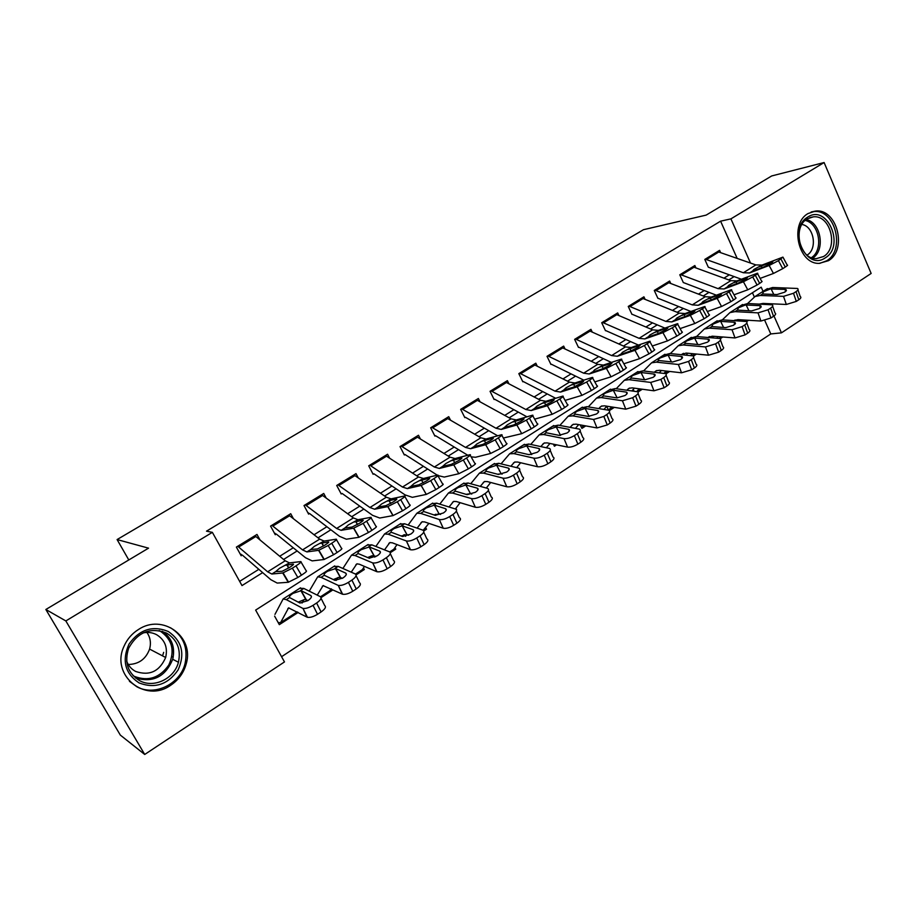 <?xml version="1.0" encoding="UTF-8"?>
<svg xmlns="http://www.w3.org/2000/svg" width="917" height="917" viewBox="0 0 917 917"><rect width="100%" height="100%" fill="white"/><g stroke="black" fill="none" stroke-linecap="round" stroke-linejoin="round"><path stroke-width="1.38" d="M138.387 629.543C162.607 613.198 194.599 636.719 186.208 663.851C183.721 672.86 178.54 680.001 170.654 685.274C145.092 703.671 110.143 675.061 124.047 646.21C127.142 639.195 131.922 633.636 138.387 629.543M808.106 213.523L815.522 211.059C836.992 208.148 847.675 249.768 828.418 260.703L819.133 263.374C798.329 264.302 789.25 223.714 808.106 213.523M763.059 291.365L761.19 287.159L255.637 610.092L284.476 661.925L144.714 754.462L120.322 735.09L45.85 609.496L148.543 548.16L117.089 539.563L643.482 229.697L706.136 215.117L771.701 175.949L824.108 162.538L871.15 273.449L781.444 332.848L773.971 315.987M281.565 656.71L770.784 333.937L781.444 332.848M259.947 539.838L256.989 534.439L236.38 547.094L241.205 555.817M293.371 518.609L290.723 513.715L270.572 526.094L275.295 534.749M326.108 497.931L323.724 493.449L304.008 505.554L308.628 514.15M358.169 477.757L355.991 473.63L336.711 485.471L341.239 493.999M389.576 458.076L387.582 454.236L368.714 465.825L373.139 474.284M420.33 438.842L418.484 435.254L400.018 446.59L404.363 454.992M450.453 420.043L448.745 416.673L430.669 427.78L434.922 436.114M479.958 401.669L478.376 398.482L460.666 409.349L464.839 417.625M508.878 383.684L507.388 380.658L490.045 391.307L494.125 399.525M537.213 366.078L535.815 363.201L518.827 373.632L522.828 381.793M564.975 348.85L563.657 346.099L547.013 356.323L550.934 364.416M592.199 331.977L590.949 329.341L574.638 339.359L578.478 347.394M618.872 315.437L617.691 312.915L601.712 322.738L605.484 330.716M645.041 299.24L643.917 296.81L628.248 306.438L631.939 314.359M670.705 283.353L669.628 281.026L654.268 290.46L657.89 298.323M695.865 267.787L694.857 265.54L679.784 274.791L683.337 282.596M746.53 321.615L748.57 320.285M720.223 338.671L722.814 336.998M693.367 356.094L696.519 354.054M665.948 373.884L669.685 371.454M637.934 392.052L642.29 389.221M609.324 410.61L614.321 407.366M580.22 424.903L581.917 428.388L585.745 425.901M553.421 444.183L554.418 446.224L556.562 444.837M424.835 528.971L426.508 529.201L423.78 530.966M394.081 548.859L395.743 549.145L390.321 552.664M362.651 569.17L364.324 569.526L356.083 574.879M330.521 589.929L332.206 590.365L321.03 597.62M770.784 333.937L764.824 320.56M754.301 296.925L752.444 292.741M633.223 389.438L634.048 391.192M606.676 406.346L608.498 410.163M455.898 508.247L456.62 509.669M435.185 514.678L435.575 515.411M425.74 527.722L426.508 529.201M404.729 534.611L405.635 536.342M394.94 547.609L395.743 549.145M374.067 555.84L374.744 557.123M363.464 567.91L364.324 569.526M331.427 588.92L332.206 590.365M274.619 616.144L279.33 624.66L298.22 612.407M737.13 258.33L720.59 221.169L206.508 531.161L212.366 532.353L241.996 585.585L262.652 572.621M239.635 581.355L258.835 569.331M279.719 556.252L293.245 547.793M314.072 534.749L326.888 526.725M347.646 513.738L359.773 506.138M380.475 493.186L391.949 485.999M412.57 473.092L423.413 466.306M443.966 453.434L454.213 447.026M474.697 434.2L484.348 428.159M504.763 415.378L513.852 409.693M534.187 396.958L542.749 391.605M563.004 378.916L571.039 373.884M591.224 361.252L598.755 356.541M618.86 343.955L625.921 339.531M645.946 327.002L652.537 322.876M672.482 310.393L678.626 306.542M698.49 294.105L704.199 290.529M723.983 278.149L729.29 274.825M720.567 252.519L719.593 250.341L704.806 259.419L708.302 267.179L741.36 279.226M117.089 539.563L128.793 559.955M45.85 609.496L65.841 620.935L212.366 532.353M144.714 754.462L65.841 620.935M720.59 221.169L730.918 218.865L824.108 162.538M750.496 263.03L730.918 218.865M283.594 559.462L297.154 550.945M318.027 537.843L330.877 529.774M351.692 516.707L363.854 509.073M384.601 496.04L396.11 488.818M416.776 475.843L427.654 469.011M448.253 456.081L458.511 449.628M479.041 436.744L488.727 430.669M509.176 417.831L518.288 412.1M538.669 399.308L547.243 393.92M567.543 381.174L575.601 376.119M595.809 363.43L603.363 358.685M623.503 346.041L630.575 341.605M650.634 329.008L657.237 324.859M677.216 312.319L683.371 308.444M703.27 295.962L709.001 292.363M728.809 279.926L734.116 276.59M768.87 304.478L768.515 303.676M717.553 251.59L755.849 264.91L762.016 265.082L782.935 257.115L778.441 260.657L782.728 268.67L785.261 267.053L780.975 259.053M760.124 278.401L773.444 273.461L769.157 265.483L778.441 260.657M705.242 259.156L743.378 272.75L749.51 272.957L769.157 265.483M782.728 268.67L773.444 273.461M783.141 257.494L787.187 265.082C788.116 264.956 787.474 265.621 785.261 267.053M759.333 266.778L772.928 261.505L771.357 263.053L764.01 266.87L752.433 271.237L753.923 269.438L762.016 265.082M742.495 321.099L743.584 319.987M759.631 304.054L763.047 303.424L786.327 304.467L783.519 296.351L793.503 293.268L796.3 301.406L786.327 304.467M747.607 303.516L755.058 296.5L760.25 295.469L783.519 296.351M765.764 289.646L772.653 287.502L797.458 288.465C798.65 289.096 798.168 290.15 796.025 291.629L793.503 293.268M763.46 304.238L764.205 303.481M785.709 291.503L784.986 289.394L786.064 289.589L784.895 292.11L776.986 294.563L762.554 293.99L763.517 291.732L770.36 288.981L771.151 288.958L773.776 294.449M784.986 289.394L771.151 288.958M797.939 289.852L800.232 296.569C801.424 297.223 800.954 298.289 798.81 299.767L796.3 301.406M807.739 217.088C827.34 203.78 845.382 246.203 825.289 257.837C805.894 271.741 787.141 228.688 807.739 217.088M823.546 256.531C838.929 247.854 830.504 214.67 813.379 216.836L807.304 218.831C792.185 227.038 799.567 259.557 816.279 258.651L823.546 256.531M801.928 224.47C813.998 226.247 817.804 249.057 807.063 255.098M819.683 263.374L826.584 260.841C845.703 249.997 835.1 208.721 813.792 211.598L811.109 212.033M168.315 631.504C181.99 640.96 185.245 653.775 178.104 669.937C167.903 684.598 154.881 688.919 139.052 682.913C125.01 673.479 121.674 660.515 129.033 644.043C139.602 629.36 152.692 625.176 168.315 631.504M139.636 680.678C153.884 688.598 174.413 678.66 178.425 662.246C181.165 649.465 177.256 639.757 166.699 633.143C150.445 626.907 137.779 631.916 128.701 648.147C124.104 662.326 127.75 673.17 139.636 680.678M146.915 632.432C150.342 637.418 151.236 642.966 149.586 649.087C145.872 659.105 138.765 664.24 128.254 664.493M143.212 632.868C148.004 631.928 152.463 632.535 156.612 634.69C164.911 639.883 167.926 647.494 165.656 657.5C159.478 671.496 149.471 676.138 135.624 671.439C131.383 669.169 128.414 665.753 126.706 661.203M129.446 681.331L136.862 686.764C154.755 696.668 180.408 683.922 185.096 663.358C188.26 647.7 183.377 635.825 170.459 627.732M162.538 655.873L163.673 652.354M692.816 266.79L730.792 280.659L736.89 280.923L757.362 273.255C758.313 273.117 757.637 273.793 755.321 275.283L752.719 276.923L757.075 285.004L759.666 283.364L755.321 275.283M683.394 282.562L716.372 295.182M734.001 294.804L747.756 289.806L743.412 281.76L752.719 276.923M680.265 274.492L718.08 288.649L724.132 288.958L743.412 281.76M757.075 285.004L747.756 289.806M757.568 273.656L761.672 281.29C762.646 281.164 761.97 281.863 759.666 283.364M734.15 282.642L747.458 277.564L745.819 279.192L738.449 283.009L727.147 287.193L728.694 285.325L736.89 280.923M667.587 282.276L705.242 296.718L711.248 297.074L731.262 289.738C732.259 289.589 731.548 290.288 729.13 291.858L726.482 293.532L730.883 301.682L733.531 300.008L729.13 291.858M658.005 298.254L690.891 311.471M707.328 311.539L721.541 306.496L717.14 298.369L726.482 293.532M654.795 290.139L692.266 304.88L698.238 305.281L717.14 298.369M730.883 301.682L721.541 306.496M731.479 290.15L735.64 297.842C736.649 297.704 735.938 298.426 733.531 300.008M708.463 298.839L721.473 293.956L719.753 295.652L712.371 299.481L701.345 303.481L702.961 301.544L711.248 297.074M641.866 298.071L679.176 313.11L685.102 313.557L704.623 306.553C705.666 306.393 704.921 307.138 702.388 308.777L699.682 310.485L704.153 318.715L706.858 316.995L702.388 308.777M632.111 314.256L664.905 328.091M680.093 328.607L694.788 323.529L690.318 315.322L699.682 310.485M628.821 306.083L665.937 321.431L671.817 321.924L690.318 315.322M704.153 318.715L694.788 323.529M704.852 306.977L709.059 314.726C710.113 314.588 709.38 315.345 706.858 316.995M682.248 315.356L694.96 310.68L693.149 312.456L685.744 316.296L675.015 320.102L676.712 318.073L685.102 313.557M615.639 314.176L652.572 329.833L658.406 330.384L677.422 323.712C678.511 323.552 677.732 324.331 675.084 326.039L672.321 327.793L676.861 336.092L679.612 334.338L675.084 326.039M605.713 330.567L638.404 345.067M652.274 346.018L667.461 340.918L662.934 332.642L672.321 327.793M602.331 322.348L639.069 338.327L644.857 338.923L662.934 332.642M676.861 336.092L667.461 340.918M677.674 324.171L681.927 331.965C683.027 331.828 682.259 332.619 679.612 334.338M655.506 332.218L667.885 327.759L665.994 329.616L658.566 333.456L648.136 337.066L649.924 334.957L658.406 330.384M716.842 338.132L718.263 336.642M733.944 320.572L737.933 319.643L760.927 321.03L758.038 312.869L768.068 309.786L770.945 317.981L760.927 321.03M722.355 319.85L729.943 312.594L735.056 311.642L758.038 312.869M740.936 305.556L747.71 303.516L772.125 304.811C773.375 305.476 772.871 306.576 770.635 308.123L768.068 309.786M738.185 320.824L739.262 319.724M760.56 307.745L759.815 305.648L760.812 305.831L759.597 308.467L751.653 310.92L737.406 310.129L738.483 307.78L745.372 305.017L746.151 305.006L748.937 310.771M759.815 305.648L746.151 305.006M772.641 306.255L774.98 312.961C776.229 313.637 775.736 314.749 773.501 316.308L770.945 317.981M690.673 355.544L692.45 353.664M707.878 337.422L712.314 336.184L735.01 337.937L732.03 329.73L742.105 326.647L745.062 334.888L735.01 337.937M696.611 336.539L704.336 329.008L709.345 328.137L732.03 329.73M715.604 321.787L722.264 319.85L746.278 321.489C747.584 322.176 747.068 323.323 744.73 324.95L742.105 326.647M712.406 337.777L713.816 336.298M734.895 324.32L734.139 322.234L735.044 322.406L733.783 325.168L725.806 327.61L711.752 326.59L712.956 324.148L719.879 321.374L720.647 321.374L723.605 327.461M734.139 322.234L720.647 321.374M746.816 323.002L749.212 329.684C750.53 330.395 750.014 331.553 747.676 333.18L745.062 334.888M663.977 373.345L666.12 371.053M681.377 354.638L686.168 353.068L708.543 355.2L705.482 346.935L715.604 343.864L718.653 352.151L708.543 355.2M670.35 353.561L678.202 345.755L683.119 344.964L705.482 346.935M689.779 338.339L696.301 336.505L719.891 338.499C721.266 339.221 720.728 340.425 718.275 342.121L715.604 343.864M686.111 355.097L687.865 353.228M708.692 341.216L707.935 339.152L708.761 339.324C709.85 339.886 709.403 340.849 707.443 342.201L699.43 344.643L685.446 343.348C684.391 342.935 684.873 342.11 686.913 340.849L694.627 338.086L697.791 344.494M707.935 339.152L694.627 338.086M720.464 340.081L722.905 346.752C724.292 347.486 723.754 348.701 721.312 350.409L718.653 352.151M636.753 391.559L639.252 388.819M654.394 372.222L656.205 370.755L659.495 370.285L681.526 372.806L678.385 364.496L688.541 361.436L691.682 369.78L681.526 372.806M643.551 370.961L651.54 362.845L656.366 362.146L678.385 364.496M663.427 355.234L669.811 353.515L692.954 355.876C694.398 356.621 693.837 357.882 691.269 359.659L688.541 361.436M659.277 372.795L661.386 370.502M681.961 358.467L681.182 356.426L681.916 356.575C683.062 357.172 682.603 358.169 680.552 359.602L672.505 362.02L658.807 360.519C657.695 360.083 658.211 359.2 660.332 357.894L668.08 355.131L671.45 361.917M681.182 356.426L668.08 355.131M693.561 357.504L696.06 364.175C697.505 364.932 696.954 366.204 694.398 368.004L691.682 369.78M588.886 330.613L625.417 346.901L631.171 347.554L649.649 341.25C650.783 341.078 649.97 341.892 647.196 343.68L644.376 345.468L648.984 353.847L651.792 352.059L647.196 343.68M578.776 347.222L611.375 362.421M623.847 363.785L639.562 358.673L634.954 350.317L644.376 345.468M575.303 338.946L611.639 355.567L617.336 356.266L634.954 350.317M648.984 353.847L639.562 358.673M649.912 341.709L654.222 349.572C655.368 349.423 654.555 350.26 651.792 352.059M628.202 349.423L640.249 345.182L638.266 347.142L630.816 350.97L620.706 354.375L622.574 352.185L631.171 347.554M608.441 410.037L611.857 406.988M626.861 390.195L629.039 388.281L632.26 387.868L653.947 390.802L650.703 382.435L660.905 379.386L664.137 387.776L653.947 390.802M616.213 388.728L624.317 380.291L629.039 379.684L650.703 382.435M636.524 372.474L642.771 370.869L665.455 373.609C666.968 374.377 666.384 375.706 663.702 377.575L660.905 379.386M631.905 390.894L634.381 388.155M654.658 376.073L653.878 374.056L654.52 374.205C655.712 374.812 655.242 375.867 653.099 377.357L645.018 379.776L631.607 378.033C630.46 377.575 630.988 376.646 633.211 375.282L640.983 372.52L644.594 379.718M653.878 374.056L640.983 372.52M666.097 375.305L668.642 381.953C670.167 382.744 669.593 384.085 666.911 385.965L664.137 387.776M561.594 347.371L597.712 364.324L603.352 365.081L621.29 359.143C622.46 358.983 621.6 359.831 618.711 361.711L615.823 363.533L620.5 371.993L623.377 370.159L618.711 361.711M551.289 364.198L583.797 380.142M594.801 381.908L611.054 376.818L606.389 368.382L615.823 363.533M547.736 355.876L583.636 373.173L589.23 373.987L606.389 368.382M620.5 371.993L611.054 376.818M621.554 359.636L625.933 367.545C627.113 367.396 626.265 368.267 623.377 370.159M600.326 366.995L612.029 362.983L609.943 365.035L602.469 368.875L592.691 372.061L594.652 369.769L603.352 365.081M581.47 427.482L583.9 425.568M598.755 408.569L601.323 406.162L604.463 405.818L625.772 409.177L622.437 400.763L632.684 397.726L635.997 406.162L625.772 409.177M588.301 406.884L596.531 398.104L601.151 397.577L622.437 400.763M609.071 390.069L615.169 388.579L637.361 391.719C638.943 392.522 638.335 393.909 635.527 395.869L632.684 397.726M603.971 409.406L606.813 406.185M626.769 394.035L626.54 392.189C627.79 392.831 627.297 393.932 625.05 395.491L616.946 397.909L603.764 395.903C602.664 395.399 603.248 394.436 605.518 393.038L613.313 390.287L617.187 397.932M625.99 392.063L613.313 390.287M638.049 393.473L640.651 400.11C642.244 400.935 641.636 402.334 638.84 404.305L635.997 406.162M533.74 364.473L569.411 382.114L574.948 382.985L592.313 377.437C593.54 377.265 592.634 378.159 589.597 380.119L586.651 381.988L591.408 390.527L594.342 388.648L589.597 380.119M523.24 381.529L555.668 398.276M565.101 400.408L581.928 395.353L577.194 386.836L586.651 381.988M519.595 373.162L555.037 391.146L560.528 392.075L577.194 386.836M591.408 390.527L581.928 395.353M592.6 377.942L597.024 385.919C598.262 385.759 597.368 386.676 594.342 388.648M571.853 384.934L583.189 381.163C584.152 381.025 583.43 381.747 581.011 383.317L573.526 387.157L563.646 390.103L566.144 387.731L574.948 382.985M553.948 445.272L555.358 444.585M570.053 427.345L573.01 424.422L576.082 424.147L596.99 427.941L593.551 419.482L603.833 416.456L607.26 424.949L596.99 427.941M559.817 425.442L568.162 416.284L572.667 415.86L593.551 419.482M581.046 408.031L586.983 406.667L608.67 410.22C610.332 411.045 609.69 412.501 606.745 414.564L603.833 416.456M575.452 428.354L578.684 424.617M598.297 412.386L597.964 410.564C599.282 411.229 598.755 412.375 596.405 414.025L588.267 416.421L575.337 414.152C574.283 413.601 574.925 412.604 577.24 411.171L585.069 408.42L589.184 416.478M597.506 410.461L585.069 408.42M609.392 412.042L612.052 418.656C613.725 419.516 613.095 420.972 610.16 423.046L607.26 424.949M505.313 381.93L540.514 400.282L545.947 401.268L562.706 396.121C563.978 395.938 563.027 396.878 559.851 398.941L556.837 400.844L561.663 409.463L564.666 407.549L559.851 398.941M494.618 399.216L526.966 416.822M534.668 419.161L552.172 414.289L547.357 405.704L556.837 400.844M490.882 390.802L525.842 409.509L531.207 410.552L547.357 405.704M561.663 409.463L552.172 414.289M563.004 396.648L567.485 404.684C568.769 404.523 567.829 405.486 564.666 407.549M542.784 403.251L553.742 399.743C554.739 399.606 553.971 400.351 551.438 401.99L543.941 405.841L534.393 408.546L537.03 406.071L545.947 401.268M540.743 446.568L544.102 443.071L547.082 442.865L567.577 447.118L564.035 438.613C567.027 438.899 570.477 437.89 574.363 435.598L577.882 444.137C574.008 446.441 570.569 447.439 567.577 447.118M530.737 444.436L539.196 434.853L543.575 434.532L564.035 438.613M552.435 426.371L558.201 425.144L579.349 429.11C581.091 429.981 580.415 431.494 577.343 433.661L574.363 435.598M546.349 447.76L549.959 443.461M569.193 431.128L568.769 429.339C570.145 430.027 569.595 431.231 567.142 432.95L558.969 435.346L546.303 432.778C545.306 432.182 545.993 431.15 548.366 429.683L556.218 426.944L560.562 435.38M568.414 429.248L556.218 426.944M580.117 431.001L582.834 437.604C584.576 438.498 583.923 440.022 580.851 442.2L577.882 444.137M560.264 435.403L559.301 435.392M510.815 466.226L514.563 462.122L517.463 461.996L537.511 466.73L533.866 458.168C536.812 458.511 540.273 457.514 544.228 455.164L547.862 463.761C543.919 466.111 540.468 467.097 537.511 466.73M501.049 463.853L509.6 453.823L513.852 453.606L533.866 458.168M523.206 445.1L528.8 444.023L549.386 448.424C551.209 449.319 550.498 450.912 547.277 453.193L544.228 455.164M516.638 467.647L520.638 462.741M539.448 450.27L538.944 448.516C540.377 449.227 539.804 450.488 537.224 452.299L529.029 454.683L516.638 451.817C515.686 451.175 516.431 450.098 518.862 448.596L526.736 445.868L531.734 454.557M538.68 448.447L526.736 445.868M550.2 450.373L552.985 456.975C554.796 457.892 554.109 459.486 550.899 461.778L547.862 463.761M531.218 454.442L529.166 454.442M480.244 486.365L484.382 481.585L487.202 481.54L506.78 486.767L503.02 478.158C505.92 478.559 509.393 477.562 513.428 475.178L517.165 483.821C513.142 486.216 509.68 487.202 506.78 486.767M470.73 483.752L479.362 473.206L483.488 473.103L503.02 478.158M493.346 464.243L498.756 463.303L518.758 468.163C520.661 469.091 519.916 470.753 516.546 473.149L513.428 475.178M486.308 488.039L490.698 482.468M509.05 469.836L508.454 468.117C509.955 468.851 509.348 470.169 506.654 472.072L498.424 474.444L486.331 471.281C485.437 470.581 486.228 469.47 488.727 467.922L496.624 465.206L501.175 473.848L502.161 474.1M508.293 468.071L496.624 465.206M519.618 470.169L522.461 476.76C524.364 477.711 523.63 479.385 520.271 481.792L517.165 483.821M501.175 473.848L497.541 474.215M449.009 506.998L453.548 501.484L456.265 501.507L475.35 507.261L471.487 498.596C474.318 499.066 477.803 498.08 481.929 495.638L485.781 504.327C481.677 506.78 478.193 507.754 475.35 507.261M439.77 504.121L448.447 493.014L452.448 493.025L471.487 498.596M462.833 483.798L468.048 483.007L487.454 488.348C489.426 489.311 488.646 491.053 485.104 493.564L481.929 495.638M455.348 508.969L460.116 502.676M477.963 489.827L477.298 488.153C478.846 488.921 478.215 490.297 475.396 492.291L467.131 494.653L455.348 491.157C454.511 490.412 455.371 489.254 457.915 487.672L465.847 484.967L470.49 493.69L471.774 494.057M477.218 488.131L465.847 484.967M488.348 490.4L491.26 496.991C493.243 497.977 492.475 499.731 488.956 502.264L485.781 504.327M470.49 493.69L466.042 494.332M417.109 528.146L422.015 521.819L424.64 521.933L443.209 528.226L439.289 519.538C442.097 520.008 445.559 519.022 449.697 516.569L453.674 525.315C449.548 527.779 446.086 528.754 443.278 528.249L443.209 528.226M408.145 525.005L416.857 513.256L420.708 513.394L439.22 519.503M431.643 503.777L436.664 503.158L455.44 508.992C457.48 510.001 456.643 511.812 452.952 514.448L449.697 516.569M423.173 530.313L428.892 523.378M434.807 515.205L435.495 514.265M446.178 510.265L445.444 508.648C447.038 509.439 446.361 510.884 443.415 512.97L435.174 515.331L423.677 511.491C422.897 510.689 423.814 509.485 426.428 507.869L434.36 505.164L439.105 513.956L440.596 514.437M445.444 508.648L434.371 505.175L439.094 513.956L433.913 514.918M456.379 511.078L459.371 517.681C461.411 518.713 460.598 520.547 456.918 523.194L453.674 525.315M384.521 549.856L389.782 542.612L392.304 542.807L410.312 549.673L406.403 540.973C409.177 541.431 412.616 540.434 416.719 537.981L420.823 546.784C416.719 549.237 413.292 550.223 410.518 549.741L410.312 549.673M375.855 546.44L384.555 533.958L388.246 534.233L406.208 540.904M399.766 524.215L404.569 523.756L422.806 530.141C424.766 531.23 423.849 533.121 420.055 535.826L416.719 537.981M389.771 551.965L393.817 549.249L397.004 544.606M413.659 531.161L412.948 529.636C414.473 530.496 413.727 531.986 410.713 534.13L402.54 536.502L403.698 534.863M402.54 536.502L391.295 532.273C390.573 531.424 391.559 530.175 394.23 528.513L402.196 525.831L407.022 534.691L408.627 535.276M412.948 529.636L402.196 525.831M423.723 532.112L426.852 538.887C428.824 539.987 427.918 541.901 424.135 544.618L420.823 546.784M407.022 534.691L401.107 535.975M351.234 572.174L356.816 563.875L359.223 564.173L376.658 571.623L372.738 562.912C375.477 563.359 378.893 562.362 382.974 559.909L387.192 568.758C383.123 571.211 379.718 572.208 376.979 571.738L376.658 571.623M342.889 568.471L351.52 555.14L355.051 555.542L372.417 562.797M367.167 545.111L371.74 544.824L389.416 551.793C391.284 552.951 390.275 554.911 386.378 557.685L382.974 559.909M355.567 574.134L362.341 569.652L364.439 566.397M369.689 558.258L371.19 555.943M380.383 552.527L379.695 551.106C381.163 552.023 380.337 553.581 377.242 555.782L369.138 558.166L358.157 553.536C357.515 552.63 358.558 551.323 361.309 549.627L369.287 546.956L374.205 555.897L375.878 556.573M379.695 551.106L369.287 546.956M390.287 553.639L393.588 560.585C395.468 561.766 394.47 563.749 390.596 566.534L387.192 568.758M374.205 555.897L372.291 555.736L367.579 557.536M317.236 595.133L323.093 585.631L342.201 594.09L338.27 585.378C340.975 585.803 344.356 584.794 348.414 582.352L352.77 591.247C348.724 593.7 345.354 594.697 342.637 594.25L342.201 594.09M309.235 591.144L317.718 576.804L321.076 577.343L337.834 585.218M333.822 566.477L338.167 566.374L355.234 573.95C357.022 575.188 355.911 577.229 351.91 580.083L348.414 582.352M320.56 596.841L329.65 590.938L331.186 588.806M336.195 580.438L337.937 577.527M346.317 574.397L345.675 573.079C347.062 574.065 346.168 575.681 342.992 577.939L334.946 580.335L324.263 575.291C323.678 574.329 324.801 572.965 327.621 571.222L335.622 568.574L340.643 577.584L342.305 578.352M345.675 573.079L335.622 568.574M356.06 575.658L359.533 582.788C361.332 584.06 360.232 586.123 356.255 588.978L352.77 591.247M340.643 577.584L338.751 577.389L333.49 579.498M278.183 622.586L280.579 622.654L288.58 607.891L306.931 617.095L302.965 608.384C305.636 608.796 308.995 607.776 313.029 605.335L317.534 614.287C313.511 616.728 310.152 617.737 307.482 617.313L306.931 617.095M274.962 614.39L283.135 598.961L286.322 599.649L302.415 608.177M299.71 588.336L303.802 588.427L320.228 596.623C321.924 597.964 320.721 600.085 316.606 603.008L313.029 605.335M302.083 603.031L303.951 599.603M280.453 622.838L297.257 611.88M289.577 597.563C289.073 596.531 290.253 595.122 293.153 593.322L301.166 590.697L306.289 599.787L307.917 600.624L299.939 603.042L289.577 597.563L286.322 599.649M311.448 596.784L310.84 595.569L301.166 590.697M310.84 595.569C312.158 596.623 311.184 598.308 307.917 600.624M321.019 598.205L324.675 605.529C326.383 606.882 325.18 609.026 321.088 611.948L317.534 614.287M306.289 599.787L304.433 599.546L298.782 601.884M476.29 399.755L510.998 418.828L516.305 419.94L532.445 415.218C533.763 415.034 532.754 416.02 529.441 418.186L526.358 420.124L531.252 428.835L534.324 426.875L529.441 418.186M465.389 417.281L497.679 435.804M503.376 438.028L521.739 433.661L516.856 424.984L526.358 420.124M461.56 408.81L496.005 428.262L501.255 429.431L516.856 424.984M531.252 428.835L521.739 433.661M532.754 415.756L537.305 423.86C538.623 423.7 537.637 424.709 534.324 426.875M513.084 421.98L523.641 418.725C524.673 418.576 523.871 419.367 521.223 421.086L513.703 424.926L504.51 427.379L507.273 424.812L516.305 419.94M446.659 417.957L480.84 437.787L486.033 439.025L501.519 434.75C502.871 434.555 501.817 435.598 498.344 437.856L495.191 439.851L500.166 448.631L503.307 446.636L498.344 437.856M435.552 435.724L467.785 455.245M471.109 456.861L475.499 457.274L490.629 453.457L485.666 444.699L495.191 439.851M431.609 427.196L465.515 447.427L470.639 448.722L485.666 444.699M500.166 448.631L490.629 453.457M501.828 435.3L506.448 443.461C507.812 443.301 506.769 444.355 503.307 446.636M482.732 441.111L492.887 438.12C493.954 437.971 493.094 438.807 490.32 440.607L482.789 444.447L473.974 446.625L476.874 443.966L486.033 439.025M416.398 436.538L450.018 457.17L455.084 458.534L469.882 454.706C471.292 454.511 470.169 455.6 466.535 457.973L463.314 460.013L468.369 468.885L471.579 466.833L466.535 457.973M405.073 454.557L437.294 475.178M437.994 475.579L444.275 477.069L458.821 473.711L453.766 464.862L463.314 460.013M401.027 445.971L434.36 467.017L439.346 468.449L453.766 464.862M468.369 468.885L458.821 473.711M470.215 455.279L474.891 463.509C476.313 463.349 475.212 464.449 471.579 466.833M451.703 460.655L461.434 457.961C462.535 457.812 461.629 458.672 458.729 460.563L451.187 464.403L442.751 466.306L445.811 463.543L455.084 458.534M385.484 455.52L418.519 476.978L423.436 478.479L437.547 475.121C438.979 474.937 437.799 476.083 433.993 478.559L430.703 480.646L435.839 489.609L439.117 487.512L433.993 478.559M373.93 473.791L405.073 494.893L412.363 497.323L426.267 494.423L421.144 485.494L430.703 480.646M369.78 465.171L402.506 487.042L407.354 488.612L421.144 485.494M435.839 489.609L426.267 494.423M437.879 475.705L442.636 484.004C444.08 483.855 442.911 485.013 439.117 487.512M419.986 480.646L429.282 478.238C430.394 478.101 429.443 479.006 426.416 480.978L418.897 484.806L410.827 486.423L414.048 483.546L423.436 478.479M353.905 474.914L386.309 497.22L391.078 498.871L404.546 495.994C405.876 495.868 404.603 497.083 400.695 499.627L397.325 501.759L402.54 510.803L405.91 508.66L400.695 499.627M342.121 493.461L372.646 515.377L379.718 518.025L392.957 515.618L387.753 506.608L397.325 501.759M337.857 484.772L369.929 507.514L374.629 509.233L387.753 506.608M402.54 510.803L392.957 515.618M404.856 496.544L409.716 504.958C411.068 504.877 409.796 506.104 405.91 508.66M387.559 501.095L396.453 498.963C397.497 498.882 396.465 499.845 393.359 501.863L385.897 505.68L378.194 506.998L381.564 504.018L391.078 498.871M321.626 494.744L353.366 517.933L357.985 519.721L370.766 517.348C372.004 517.291 370.617 518.575 366.605 521.188L363.155 523.378L368.462 532.513L371.912 530.313L366.605 521.188M307.917 512.821L308.502 512.89M309.602 513.554L339.496 536.33L346.328 539.207L358.868 537.316L353.572 528.215L363.155 523.378M305.212 504.82L336.608 528.467L341.158 530.335L353.572 528.215M368.462 532.513L358.868 537.316M371.064 517.864L376.016 526.404C377.277 526.392 375.901 527.688 371.912 530.313M354.375 522.002L362.868 520.18C363.831 520.145 362.719 521.165 359.533 523.24L352.117 527.034L344.803 528.043L348.334 524.937L357.985 519.721M288.626 514.999L319.666 539.116L324.125 541.064L336.184 539.207C337.318 539.23 335.828 540.583 331.713 543.265L328.171 545.5L333.57 554.739L337.101 552.492L331.713 543.265M274.481 533.258L275.295 533.407M276.349 534.095L305.567 557.765L312.158 560.883L323.965 559.53L318.589 550.338L328.171 545.5M271.856 525.303L302.53 549.891L306.908 551.919L318.589 550.338M333.57 554.739L323.965 559.53M336.459 539.689L341.525 548.355C342.683 548.412 341.204 549.787 337.101 552.492M320.434 543.391L328.492 541.89C329.363 541.913 328.171 542.99 324.905 545.122L317.546 548.893L310.634 549.57L314.348 546.36L324.125 541.064M254.892 535.723L285.187 560.791L289.474 562.9L300.776 561.594C301.808 561.697 300.203 563.118 295.973 565.881L292.351 568.173L297.842 577.492L301.452 575.188L295.973 565.881M240.277 554.132L241.331 554.372M242.352 555.106L270.859 579.704L277.198 583.074L288.225 582.284L282.745 572.987L292.351 568.173M237.732 546.257L267.638 571.818L271.845 574.019L282.745 572.987M297.842 577.492L288.225 582.284M301.028 562.041L306.209 570.832C307.252 570.97 305.67 572.426 301.452 575.188M285.703 565.285L293.291 564.115C294.082 564.196 292.798 565.331 289.44 567.52L282.138 571.28L275.662 571.612L279.559 568.276L289.474 562.9M749.51 272.957L752.215 271.26M743.378 272.75L755.849 264.91M706.583 259.5L718.894 251.934M772.401 262.354L772.08 261.769M761.27 265.919L761.97 267.649M772.653 287.502L770.36 288.981M762.554 293.99L760.25 295.469M747.137 320.205L745.464 321.294M798.81 299.767L796.025 291.629M806.249 219.553C821.024 222.418 825.621 250.112 812.703 258.124M811.407 257.677C823.833 249.917 819.408 223.255 805.172 220.447M162.55 631.389C171.972 638.129 175.353 647.425 172.717 659.289C165.427 676.769 153.036 683.005 135.556 677.995M133.034 675.623L134.329 676.356C148.29 681.675 159.799 677.892 168.82 664.974C175.147 650.726 172.258 639.424 160.166 631.079L159.168 630.564M724.132 288.958L726.894 287.216M718.08 288.649L730.792 280.659M681.583 274.871L694.146 267.145M747 278.39L746.69 277.805M736.064 281.806L736.809 283.617M698.238 305.281L701.058 303.504M692.266 304.88L705.242 296.718M656.102 290.529L668.906 282.654M721.083 294.758L720.773 294.174M710.354 298.014L711.156 299.928M671.817 321.924L674.694 320.113M665.937 321.431L679.176 313.11M630.105 306.496L643.172 298.472M694.639 311.448L694.318 310.874M684.128 314.554L684.988 316.56M644.857 338.923L647.792 337.078M639.069 338.327L652.572 329.833M603.604 322.784L616.923 314.6M667.633 328.492L667.324 327.919M657.351 331.427L658.28 333.559M747.71 303.516L745.372 305.017M737.406 310.129L735.056 311.642M735.102 320.01L734.208 320.583M721.404 336.894L719.18 338.327M773.501 316.308L770.635 308.123M722.264 319.85L719.879 321.374M711.752 326.59L709.345 328.137M709.529 336.505L708.084 337.433M695.132 353.916L692.358 355.716M747.676 333.18L744.73 324.95M696.301 336.505L693.871 338.075M685.584 343.394L683.119 344.964M683.429 353.343L681.423 354.638M668.321 371.305L664.963 373.471M721.312 350.409L718.275 342.121M669.811 353.515L667.324 355.108M658.864 360.541L656.366 362.146M656.813 370.514L654.738 371.855M640.949 389.049L636.983 391.605M694.398 368.004L691.269 359.659M617.336 356.266L620.328 354.386M611.639 355.567L625.417 346.901M576.564 339.405L590.158 331.06M630.025 348.655L631.022 350.902M642.771 370.869L640.238 372.497M631.607 378.033L629.039 379.684M629.635 388.051L627.629 389.347M612.992 407.159L609.908 409.165M666.911 385.965L663.702 377.575M589.23 373.987L592.279 372.061M583.636 373.173L597.712 364.324M548.974 356.358L562.843 347.841M602.125 366.238L603.18 368.611M615.169 388.579L612.579 390.241M603.764 395.903L601.151 397.577M601.896 405.944L599.947 407.194M584.45 425.671L582.971 426.623M638.84 404.305L635.527 395.869M560.528 392.075L563.646 390.103M555.037 391.146L569.411 382.114M520.822 373.666L534.966 364.966M573.641 384.2L574.764 386.676M586.983 406.667L584.347 408.374M575.337 414.152L572.667 415.86M573.561 424.216L571.692 425.431M610.16 423.046L606.745 414.564M531.207 410.552L534.393 408.546M525.842 409.509L540.514 400.282M492.085 391.33L506.528 382.446M544.538 402.552L545.718 405.119M558.201 425.144L555.496 426.886M546.303 432.778L543.575 434.532M544.629 442.877L542.83 444.046M580.851 442.2L577.343 433.661M528.8 444.023L526.037 445.788M516.638 451.817L513.852 453.606M515.079 461.95L513.36 463.062M550.899 461.778L547.277 453.193M498.756 463.303L495.937 465.114M486.331 471.281L483.488 473.103M484.887 481.425L483.236 482.491M520.271 481.792L516.546 473.149M468.048 483.007L465.171 484.864M455.348 491.157L452.448 493.025M454.018 501.335L452.459 502.344M488.956 502.264L485.104 493.564M436.664 503.158L433.718 505.049M423.677 511.491L420.708 513.394M422.473 521.693L421.006 522.644M424.617 529.281L423.092 530.267M456.918 523.194L452.952 514.448M404.569 523.756L401.554 525.693M391.295 532.273L388.246 534.233M390.218 542.497L388.831 543.391M393.817 549.249L389.691 551.919M424.135 544.618L420.055 535.826M371.74 544.824L368.657 546.807M358.157 553.536L355.051 555.542M357.229 563.783L355.945 564.608M362.341 569.652L355.498 574.088M390.596 566.534L386.378 557.685M338.167 566.374L335.003 568.402M324.263 575.291L321.076 577.343M323.472 585.55L322.291 586.318M330.177 590.502L320.492 596.784M356.255 588.978L351.91 580.083M303.802 588.427L300.57 590.502M288.935 607.833L287.858 608.533M297.223 611.868L280.579 622.654M321.088 611.948L316.606 603.008M501.255 429.431L504.51 427.379M496.005 428.262L510.998 418.828M462.741 409.36L477.482 400.293M514.804 421.293L516.053 423.952M470.639 448.722L473.974 446.625M465.515 447.427L480.84 437.787M432.778 427.78L447.84 418.519M484.417 440.447L485.735 443.198M439.346 468.449L442.751 466.306M434.36 467.017L450.018 457.17M402.162 446.59L417.556 437.134M453.365 460.025L454.74 462.856M407.354 488.612L410.827 486.423M402.506 487.042L418.519 476.978M370.892 465.802L386.619 456.139M421.614 480.038L423.046 482.95L421.602 480.05M374.629 509.233L378.194 506.998M369.929 507.514L386.309 497.22M338.935 485.448L355.005 475.568M389.14 500.51L390.631 503.479M341.158 530.335L344.803 528.043M336.608 528.467L353.366 517.933M306.278 505.519L322.704 495.421M355.934 521.452L357.47 524.478M306.908 551.919L310.634 549.57M302.53 549.891L319.666 539.116M272.888 526.037L289.669 515.721M321.947 542.875L323.541 545.947M271.845 574.019L275.662 571.612M267.638 571.818L285.187 560.791M238.729 547.025L255.9 536.479M287.159 564.803L288.809 567.91M186.208 663.851L185.119 663.289M815.522 211.059L811.396 211.93M767.426 288.568L755.058 296.5M747.263 320.205L745.578 321.305M786.442 290.678L786.064 289.589M809.952 217.547L813.379 216.836M165.656 657.5L149.586 649.087M162.114 631.251C171.731 637.991 175.262 647.333 172.717 659.289L178.425 662.246M173.198 657.248L171.892 656.583M742.564 304.513L729.943 312.594M721.519 336.894L719.295 338.339M761.213 306.966L760.812 305.831M717.209 320.767L704.336 329.008M695.246 353.928L692.461 355.739M735.48 323.598L735.044 322.406M691.338 337.341L678.202 345.755M668.436 371.316L665.066 373.494M709.208 340.551L708.761 339.324M664.94 354.26L651.54 362.845M641.063 389.06L637.086 391.639M682.397 357.859L681.916 356.575M637.991 371.523L624.317 380.291M613.106 407.182L609.622 409.44M655.036 375.534L654.52 374.205M610.504 389.152L596.531 398.104M584.565 425.683L582.708 426.886M627.09 393.565L626.54 392.189M582.421 407.148L568.162 416.284M598.537 411.997L597.964 410.564M553.753 425.522L539.196 434.853M569.377 430.807L568.769 429.339M524.478 444.287L509.6 453.823M539.586 450.029L538.944 448.516M494.561 463.463L479.362 473.206M509.13 469.676L508.454 468.117M463.991 483.053L448.447 493.014M477.998 489.758L477.298 488.153M432.744 503.078L416.857 513.256M439.289 519.538L443.278 528.249M400.798 523.55L384.555 533.958M402.093 525.796L406.919 534.657M406.403 540.973L410.518 549.741M368.13 544.492L351.52 555.14M369.092 546.887L374.021 555.828M372.738 562.912L376.979 571.738M334.716 565.904L317.718 576.804M335.347 568.471L340.356 577.481M338.27 585.378L342.637 594.25M300.524 587.82L283.135 598.961M300.81 590.559L305.923 599.649M302.965 608.384L307.482 617.313M426.325 494.412L421.19 485.483M389.06 500.533L390.562 503.525M393.106 515.595L387.891 506.574M355.785 521.486L357.355 524.547M359.097 537.27L353.79 528.169M321.741 542.921L323.369 546.051M324.274 559.473L318.887 550.269M286.895 564.849L288.591 568.047M288.603 582.215L283.124 572.919"/></g></svg>
